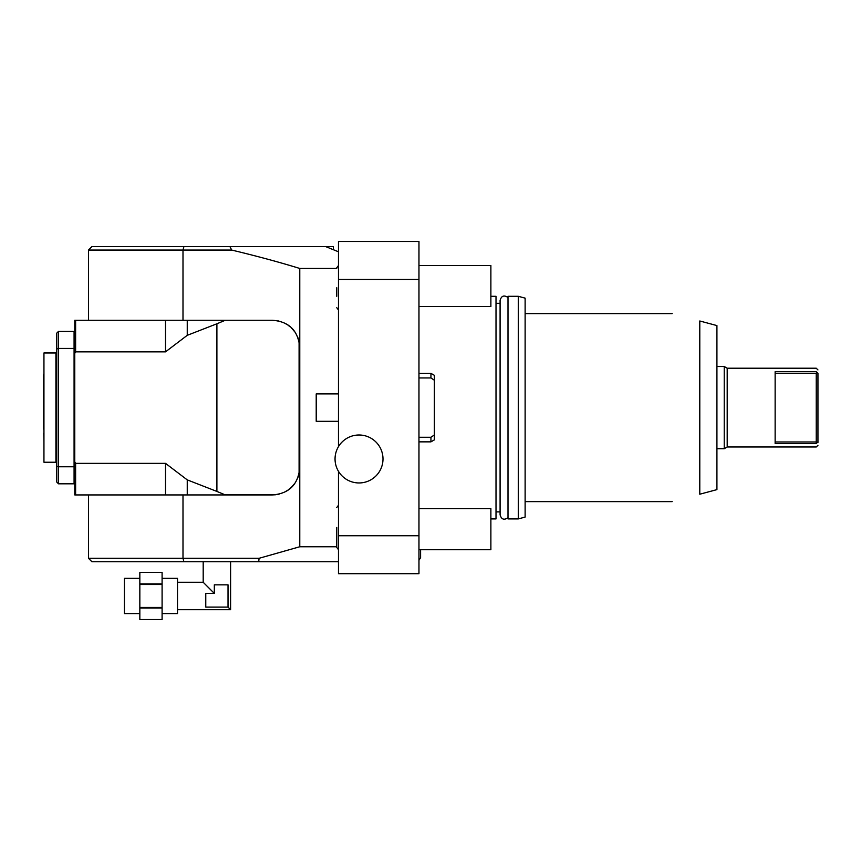 <?xml version="1.0" encoding="UTF-8"?>
<svg xmlns="http://www.w3.org/2000/svg" width="861" height="861" viewBox="0 0 861 861"><rect width="100%" height="100%" fill="white"/><g stroke="black" fill="none" stroke-linecap="round" stroke-linejoin="round"><path stroke-width="1.29" d="M338.47 279.459L338.47 241.5L418.963 241.5L418.963 279.459L338.47 279.459L338.47 446.633M338.47 471.322L338.47 573.706L418.963 573.706L418.963 279.459M418.963 535.746L338.47 535.746M359.026 434.999A23.979 23.979 0 0 1 382.994 458.978A23.979 23.979 0 0 1 359.026 482.956A23.979 23.979 0 0 1 335.047 458.978A23.979 23.979 0 0 1 359.026 434.999M490.878 518.914L496.011 518.914L496.011 296.302L490.878 296.302M508.001 407.608L508.001 296.302L518.279 296.302L518.279 518.914L508.001 518.914L508.001 407.608M518.279 296.302L525.124 298.132L525.124 517.074L518.279 518.914M699.789 407.608L699.789 320.992C662.766 311.069 662.766 311.069 699.789 320.992L716.922 325.576L716.922 489.629L699.789 494.214C662.766 504.137 662.766 504.137 699.789 494.214L699.789 407.608M716.922 448.699L724.23 448.699L724.23 366.506L716.922 366.506M724.23 448.699L727.19 446.988L727.19 368.217L724.23 366.506M775.137 441.984L816.239 441.984L816.239 443.544L817.95 441.984C817.95 446.364 817.95 446.364 817.95 441.984C817.95 446.364 817.95 446.364 817.95 441.984L816.239 443.544C816.239 448.129 816.239 448.129 816.239 443.544L775.137 443.544L775.137 371.661L816.239 371.661C816.239 367.077 816.239 367.077 816.239 371.661L817.95 373.233C817.95 368.842 817.95 368.842 817.95 373.233C817.95 368.842 817.95 368.842 817.95 373.233L817.95 442.5M816.239 371.661L816.745 372.447L816.239 371.661M816.239 441.984L816.239 373.233L775.137 373.233M816.239 373.233L816.745 372.447M418.963 508.636L490.878 508.636L490.878 549.738L418.963 549.738M418.963 265.479L490.878 265.479L490.878 306.57L418.963 306.57M434.375 434.956L434.375 439.874L430.941 441.854L430.941 437.27L434.375 434.956L434.375 380.25L430.941 377.947L418.963 377.947M430.941 377.947L430.941 373.362L418.963 373.362M431.275 378.162L431.921 378.592M433.481 379.647L434.095 380.067M430.941 437.27L418.963 437.27M430.941 373.362L434.375 375.331L434.375 380.25M336.759 287.735L336.759 296.302M336.759 527.47L336.759 547.456L336.759 527.47M338.47 251.778L325.759 246.633C335.908 250.745 335.908 250.745 325.759 246.633L229.941 246.633L231.706 250.067C256.47 255.986 279.168 262.121 299.779 268.46L299.779 546.757L336.759 546.757M299.779 268.46L336.759 268.46M299.779 546.757L259.086 558.294L88.468 558.294L88.468 494.935M338.47 561.727L258.709 561.727L259.086 558.294M258.709 561.727L91.89 561.727L88.468 558.294M165.516 494.935L165.516 463.358L75.617 463.358L74.767 461.819L74.767 320.27L272.377 320.27C289.113 321.519 298.24 330.656 299.779 347.672M231.706 250.067L88.468 250.067L88.468 320.27M278.48 320.959L283.473 322.617L278.48 320.959M287.068 324.543L284.808 323.252L287.057 324.543M288.026 325.189L290.34 326.976L288.026 325.189M291.621 328.17L294.613 331.668L291.621 328.17M296.432 334.542L295.441 332.884L296.421 334.542M297.637 337.06L299.058 341.43M298.961 341.053L298.455 339.256M298.175 338.459L297.884 337.673M225.259 320.27L216.897 323.79L216.897 491.427L224.517 494.591L276.693 494.591M279.212 494.074L278.426 494.257M297.583 478.275L297.938 477.403M298.197 476.693L299.036 473.841M299.058 473.787L297.303 478.91M296.464 480.589L295.366 482.451M294.473 483.731L291.545 487.111M290.706 487.896L287.994 490.049M287.531 490.361L284.948 491.879M187.246 320.27L187.246 335.327L216.897 323.79M165.516 320.27L165.516 351.858L75.617 351.858L74.767 353.397M165.516 351.858L187.246 335.327M216.897 491.427L187.246 479.878L165.516 463.358M183.899 561.727L182.995 558.294L182.995 494.935L74.767 494.935L74.767 461.819M75.617 494.935L75.617 463.358M182.995 494.935L272.377 494.935C289.113 493.687 298.24 484.549 299.779 467.545M187.246 494.935L187.246 479.878M275.574 494.752L272.377 494.935M325.759 246.633L333.336 246.633L333.336 249.701M229.941 246.633L91.89 246.633L88.468 250.067M307.657 246.633L246.009 246.633M75.617 320.27L75.617 351.858M74.078 483.807L74.078 466.77L58.494 466.77L58.494 483.807L74.078 483.807M58.494 331.399L58.494 348.436L56.783 349.06L56.783 333.11L58.494 331.399L74.078 331.399L74.078 466.77M58.494 483.807L56.783 482.095L56.783 466.145L58.494 466.77L58.494 348.436L74.078 348.436M56.783 349.06L56.783 466.145M56.783 353.15L55.922 353.15M56.783 462.056L55.922 462.056M55.922 462.228L55.922 352.978L43.943 352.978L43.943 462.228L55.922 462.228M43.943 373.383L43.405 376.451M43.943 434.644L43.405 375.116M43.943 397.825L43.943 380.562M43.943 403.551L43.943 390.065M43.75 382.166L43.943 381.552M43.943 417.391L43.405 417.682M43.943 433.847L43.75 417.607M43.405 424.807L43.943 425.14M43.943 441.822L43.75 433.051M43.405 386.202L43.405 429.015M177.506 582.273L203.196 582.273L203.196 561.727M203.196 582.273L214.324 593.401L214.324 584.834L214.324 593.401L205.768 593.401L214.324 593.401M205.768 593.401L205.768 607.102L228.025 607.102L230.597 609.674L230.597 561.727M177.506 609.674L230.597 609.674M162.094 578.334L177.506 578.334L177.506 613.602L162.094 613.602M162.094 607.435L139.837 607.435L139.837 619.5L162.094 619.5L162.094 572.447L139.837 572.447L162.094 572.447M139.837 607.435L139.837 583.909L162.094 583.909M139.837 583.909L139.837 572.447M139.837 584.511L162.094 584.511M139.837 608.038L162.094 608.038M139.837 613.602L124.425 613.602L124.425 578.334L139.837 578.334M228.025 607.102L228.025 584.834L214.324 584.834M338.47 421.309L316.213 421.309L316.213 393.907L338.47 393.907M182.995 320.27L182.995 250.067L183.899 246.633M43.405 411.58L43.943 411.655M500.09 303.32L496.011 303.32M508.001 297.497C504.04 294.839 501.403 295.807 500.09 300.392L500.09 514.824C501.403 519.398 504.04 520.367 508.001 517.719M500.09 511.886L496.011 511.886M672.183 313.598L525.124 313.598M672.183 501.619L525.124 501.619M727.19 368.217L816.239 368.217L817.95 369.929M727.19 446.988L816.239 446.988L817.95 445.277M418.963 560.317L420.599 557.616L420.599 549.738M430.941 441.854L418.963 441.854M338.47 265.543L336.759 267.76M338.47 309.928L336.759 307.711M338.47 505.289L336.759 507.495M338.47 549.662L336.759 547.456M299.09 473.625L299.09 341.58M74.767 471.645L74.078 471.645M74.767 343.561L74.078 343.561M139.837 619.5L162.094 619.5"/></g></svg>
